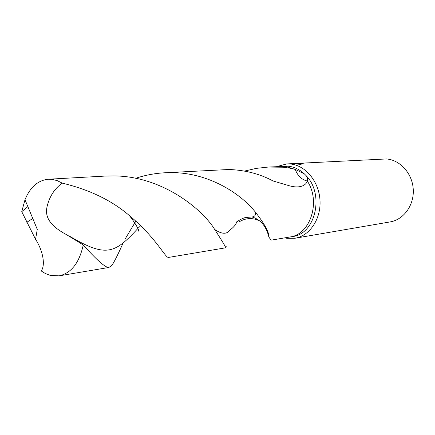 <?xml version="1.0" encoding="UTF-8"?>
<svg xmlns="http://www.w3.org/2000/svg" width="435" height="435" viewBox="0 0 435 435"><rect width="100%" height="100%" fill="white"/><g stroke="black" fill="none" stroke-linecap="round" stroke-linejoin="round"><path stroke-width="0.65" d="M304.364 173.891L305.713 175.24C307.333 177.404 307.86 179.34 307.295 181.047C301.607 179.655 297.6 175.783 295.283 169.416L304.364 173.891C299.476 169.351 294.065 166.784 288.139 166.197L281.755 166.295M295.283 169.416L285.382 166.349L268.362 167.04L282.832 167.219L289.764 168.127L295.283 169.422L285.382 166.355L281.896 166.29M284.746 237.858L286.991 238.304L295.05 238.239C309.769 235.873 321.231 218.827 319.986 200.078C318.888 181.324 305.31 165.186 290.319 163.995L286.763 163.93L276.796 166.572M298.611 163.56L296.833 163.457L301.112 164.49L294.098 163.68L296.072 163.451L292.369 163.642M295.05 238.239L390.179 221.904C403.691 219.708 414.245 205.162 413.25 189.328C412.391 173.494 400.151 159.911 386.41 158.954L298.182 163.337L304.875 163.973L298.617 163.56M296.072 163.468L298.182 163.337M303.26 163.951L303.277 163.658M296.355 163.892L296.376 163.451M296.811 163.946L296.833 163.457M296.05 163.854L296.072 163.451M289.645 237.037L289.786 237.015C310.28 234.748 321.112 201.568 307.295 181.047C306.735 183.091 305.196 184.69 302.684 185.837C298.981 187.365 294.283 187.267 288.584 185.549L273.022 180.955C260.097 173.962 245.422 170.139 229 169.498L164.582 172.787L172.728 172.641C208.169 172.912 239.973 192.868 255.122 211.785C264.578 223.824 269.156 232.236 268.863 237.026C266.22 226.216 260.592 219.528 251.979 216.962M295.283 169.422C297.6 175.778 301.602 179.655 307.295 181.047C321.112 201.568 310.28 234.748 289.781 237.015L292.51 236.553C315.631 234.204 324.776 193.782 305.713 175.24M52.162 179.367L48.356 179.225C38.003 180.286 30.216 187.11 24.996 199.708L21.75 211.666L35.561 239.31C43.234 251.115 45.463 265.361 41.238 270.983L45.294 273.495L50.21 275.393L59.127 275.844C71.28 273.158 79.322 262.854 83.254 244.938L66.637 234.71C46.708 224.188 45.207 214.341 47.154 206.239C49.568 196.392 54.582 188.681 62.189 183.113L57.224 180.634L52.162 179.367M226.189 246.395L225.776 247.787C226.004 247.379 221.714 240.337 212.905 226.673C197.909 205.211 158.922 176.034 113.812 175.925L104.873 176.093L48.356 179.225M27.862 206.636L21.75 211.666M62.189 183.113C89.354 189.617 111.708 200.399 129.249 215.466C156.943 238.347 165.485 258.662 168.715 257.395L225.776 247.787M259.858 221.045C252.833 217.5 245.878 217.799 238.994 221.942M244.524 171.058L256.34 168.372L268.362 167.04M123.295 242.61C118.347 253.746 114.552 261.353 111.92 265.415L108.88 267.465C105.4 267.699 96.858 260.19 83.254 244.938M135.856 221.132L125.073 239.109M135.677 178.29C145.111 175.185 154.746 173.347 164.582 172.787M268.863 237.026C270.238 239.081 271.168 240.093 271.657 240.066L289.781 237.015M140.712 225.7L138.558 227.815M137.917 228.457C114.927 253.295 106.662 258.031 70.046 236.471M255.127 211.791C256.063 214.585 255.204 216.287 252.556 216.896L247.765 217.331C246.324 218.125 246.313 215.716 236.515 221.964C236.531 223.367 235.275 225.297 232.741 227.755L227.173 232.556C224.161 234.03 220.164 233.111 215.189 229.8M32.766 218.479L26.834 222.274M286.763 163.93L292.418 163.636M24.996 199.708L37.274 229.37L35.561 239.31M108.88 267.465L59.127 275.844M129.249 215.466C133.023 219.963 138.047 227.766 138.64 230.403C138.547 231.643 138.444 231.328 138.341 229.457M301.042 186.408L302.684 185.837"/></g></svg>
